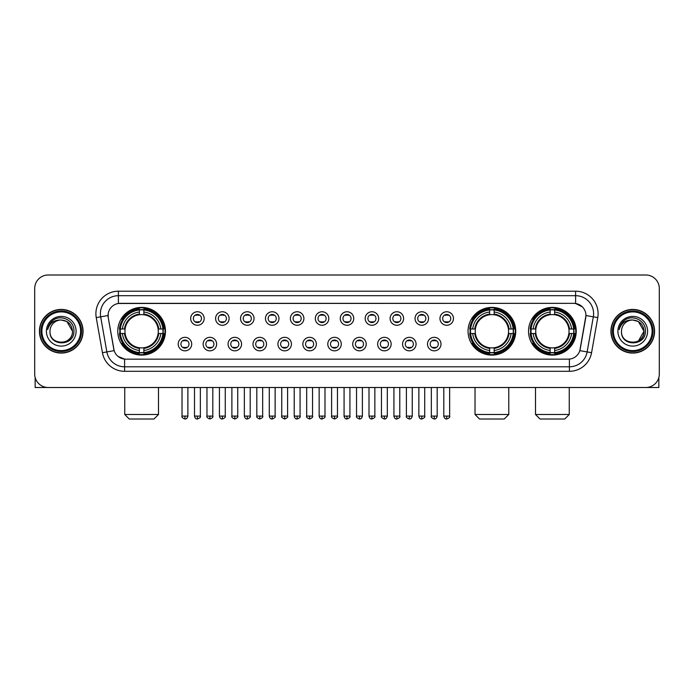 <?xml version="1.0" encoding="UTF-8"?>
<svg xmlns="http://www.w3.org/2000/svg" width="694" height="694" viewBox="0 0 694 694"><rect width="100%" height="100%" fill="white"/><g stroke="black" fill="none" stroke-linecap="round" stroke-linejoin="round"><path stroke-width="1.04" d="M468.051 331.246A23.848 23.848 0 0 0 491.899 355.102A23.848 23.848 0 0 0 515.746 331.246A23.848 23.848 0 0 0 491.899 307.399A23.848 23.848 0 0 0 468.051 331.246M528.533 331.246A23.848 23.848 0 0 0 552.381 355.102A23.848 23.848 0 0 0 576.228 331.246A23.848 23.848 0 0 0 552.381 307.399A23.848 23.848 0 0 0 528.533 331.246M117.772 331.246A23.848 23.848 0 0 0 141.619 355.102A23.848 23.848 0 0 0 165.467 331.246A23.848 23.848 0 0 0 141.619 307.399A23.848 23.848 0 0 0 117.772 331.246M191.709 344.077A6.749 6.749 0 0 1 184.951 350.826A6.749 6.749 0 0 1 178.202 344.077A6.749 6.749 0 0 1 184.951 337.327A6.749 6.749 0 0 1 191.709 344.077M180.908 344.077A4.051 4.051 0 0 0 184.951 348.128A4.051 4.051 0 0 0 189.002 344.077A4.051 4.051 0 0 0 184.951 340.025A4.051 4.051 0 0 0 180.908 344.077M216.632 344.077A6.749 6.749 0 0 1 209.883 350.826A6.749 6.749 0 0 1 203.134 344.077A6.749 6.749 0 0 1 209.883 337.327A6.749 6.749 0 0 1 216.632 344.077M205.832 344.077A4.051 4.051 0 0 0 209.883 348.128A4.051 4.051 0 0 0 213.934 344.077A4.051 4.051 0 0 0 209.883 340.025A4.051 4.051 0 0 0 205.832 344.077M241.564 344.077A6.749 6.749 0 0 1 234.815 350.826A6.749 6.749 0 0 1 228.066 344.077A6.749 6.749 0 0 1 234.815 337.327A6.749 6.749 0 0 1 241.564 344.077M230.764 344.077A4.051 4.051 0 0 0 234.815 348.128A4.051 4.051 0 0 0 238.866 344.077A4.051 4.051 0 0 0 234.815 340.025A4.051 4.051 0 0 0 230.764 344.077M266.496 344.077A6.749 6.749 0 0 1 259.747 350.826A6.749 6.749 0 0 1 252.998 344.077A6.749 6.749 0 0 1 259.747 337.327A6.749 6.749 0 0 1 266.496 344.077M255.696 344.077A4.051 4.051 0 0 0 259.747 348.128A4.051 4.051 0 0 0 263.798 344.077A4.051 4.051 0 0 0 259.747 340.025A4.051 4.051 0 0 0 255.696 344.077M291.428 344.077A6.749 6.749 0 0 1 284.679 350.826A6.749 6.749 0 0 1 277.921 344.077A6.749 6.749 0 0 1 284.679 337.327A6.749 6.749 0 0 1 291.428 344.077M280.628 344.077A4.051 4.051 0 0 0 284.679 348.128A4.051 4.051 0 0 0 288.721 344.077A4.051 4.051 0 0 0 284.679 340.025A4.051 4.051 0 0 0 280.628 344.077M316.351 344.077A6.749 6.749 0 0 1 309.602 350.826A6.749 6.749 0 0 1 302.853 344.077A6.749 6.749 0 0 1 309.602 337.327A6.749 6.749 0 0 1 316.351 344.077M305.551 344.077A4.051 4.051 0 0 0 309.602 348.128A4.051 4.051 0 0 0 313.653 344.077A4.051 4.051 0 0 0 309.602 340.025A4.051 4.051 0 0 0 305.551 344.077M341.283 344.077A6.749 6.749 0 0 1 334.534 350.826A6.749 6.749 0 0 1 327.785 344.077A6.749 6.749 0 0 1 334.534 337.327A6.749 6.749 0 0 1 341.283 344.077M330.483 344.077A4.051 4.051 0 0 0 334.534 348.128A4.051 4.051 0 0 0 338.585 344.077A4.051 4.051 0 0 0 334.534 340.025A4.051 4.051 0 0 0 330.483 344.077M366.215 344.077A6.749 6.749 0 0 1 359.466 350.826A6.749 6.749 0 0 1 352.717 344.077A6.749 6.749 0 0 1 359.466 337.327A6.749 6.749 0 0 1 366.215 344.077M355.415 344.077A4.051 4.051 0 0 0 359.466 348.128A4.051 4.051 0 0 0 363.517 344.077A4.051 4.051 0 0 0 359.466 340.025A4.051 4.051 0 0 0 355.415 344.077M391.147 344.077A6.749 6.749 0 0 1 384.398 350.826A6.749 6.749 0 0 1 377.649 344.077A6.749 6.749 0 0 1 384.398 337.327A6.749 6.749 0 0 1 391.147 344.077M380.347 344.077A4.051 4.051 0 0 0 384.398 348.128A4.051 4.051 0 0 0 388.449 344.077A4.051 4.051 0 0 0 384.398 340.025A4.051 4.051 0 0 0 380.347 344.077M416.079 344.077A6.749 6.749 0 0 1 409.321 350.826A6.749 6.749 0 0 1 402.572 344.077A6.749 6.749 0 0 1 409.321 337.327A6.749 6.749 0 0 1 416.079 344.077M405.279 344.077A4.051 4.051 0 0 0 409.321 348.128A4.051 4.051 0 0 0 413.372 344.077A4.051 4.051 0 0 0 409.321 340.025A4.051 4.051 0 0 0 405.279 344.077M441.002 344.077A6.749 6.749 0 0 1 434.253 350.826A6.749 6.749 0 0 1 427.504 344.077A6.749 6.749 0 0 1 434.253 337.327A6.749 6.749 0 0 1 441.002 344.077M430.202 344.077A4.051 4.051 0 0 0 434.253 348.128A4.051 4.051 0 0 0 438.304 344.077A4.051 4.051 0 0 0 434.253 340.025A4.051 4.051 0 0 0 430.202 344.077M204.166 318.511A6.749 6.749 0 0 1 197.417 325.269A6.749 6.749 0 0 1 190.668 318.511A6.749 6.749 0 0 1 197.417 311.762A6.749 6.749 0 0 1 204.166 318.511M193.366 318.511A4.051 4.051 0 0 0 197.417 322.563A4.051 4.051 0 0 0 201.468 318.511A4.051 4.051 0 0 0 197.417 314.469A4.051 4.051 0 0 0 193.366 318.511M229.098 318.511A6.749 6.749 0 0 1 222.349 325.269A6.749 6.749 0 0 1 215.6 318.511A6.749 6.749 0 0 1 222.349 311.762A6.749 6.749 0 0 1 229.098 318.511M218.298 318.511A4.051 4.051 0 0 0 222.349 322.563A4.051 4.051 0 0 0 226.4 318.511A4.051 4.051 0 0 0 222.349 314.469A4.051 4.051 0 0 0 218.298 318.511M254.03 318.511A6.749 6.749 0 0 1 247.281 325.269A6.749 6.749 0 0 1 240.532 318.511A6.749 6.749 0 0 1 247.281 311.762A6.749 6.749 0 0 1 254.03 318.511M243.23 318.511A4.051 4.051 0 0 0 247.281 322.563A4.051 4.051 0 0 0 251.332 318.511A4.051 4.051 0 0 0 247.281 314.469A4.051 4.051 0 0 0 243.23 318.511M278.962 318.511A6.749 6.749 0 0 1 272.213 325.269A6.749 6.749 0 0 1 265.464 318.511A6.749 6.749 0 0 1 272.213 311.762A6.749 6.749 0 0 1 278.962 318.511M268.162 318.511A4.051 4.051 0 0 0 272.213 322.563A4.051 4.051 0 0 0 276.264 318.511A4.051 4.051 0 0 0 272.213 314.469A4.051 4.051 0 0 0 268.162 318.511M303.894 318.511A6.749 6.749 0 0 1 297.136 325.269A6.749 6.749 0 0 1 290.387 318.511A6.749 6.749 0 0 1 297.136 311.762A6.749 6.749 0 0 1 303.894 318.511M293.094 318.511A4.051 4.051 0 0 0 297.136 322.563A4.051 4.051 0 0 0 301.187 318.511A4.051 4.051 0 0 0 297.136 314.469A4.051 4.051 0 0 0 293.094 318.511M328.817 318.511A6.749 6.749 0 0 1 322.068 325.269A6.749 6.749 0 0 1 315.319 318.511A6.749 6.749 0 0 1 322.068 311.762A6.749 6.749 0 0 1 328.817 318.511M318.017 318.511A4.051 4.051 0 0 0 322.068 322.563A4.051 4.051 0 0 0 326.119 318.511A4.051 4.051 0 0 0 322.068 314.469A4.051 4.051 0 0 0 318.017 318.511M353.749 318.511A6.749 6.749 0 0 1 347 325.269A6.749 6.749 0 0 1 340.251 318.511A6.749 6.749 0 0 1 347 311.762A6.749 6.749 0 0 1 353.749 318.511M342.949 318.511A4.051 4.051 0 0 0 347 322.563A4.051 4.051 0 0 0 351.051 318.511A4.051 4.051 0 0 0 347 314.469A4.051 4.051 0 0 0 342.949 318.511M378.681 318.511A6.749 6.749 0 0 1 371.932 325.269A6.749 6.749 0 0 1 365.183 318.511A6.749 6.749 0 0 1 371.932 311.762A6.749 6.749 0 0 1 378.681 318.511M367.881 318.511A4.051 4.051 0 0 0 371.932 322.563A4.051 4.051 0 0 0 375.983 318.511A4.051 4.051 0 0 0 371.932 314.469A4.051 4.051 0 0 0 367.881 318.511M403.613 318.511A6.749 6.749 0 0 1 396.864 325.269A6.749 6.749 0 0 1 390.106 318.511A6.749 6.749 0 0 1 396.864 311.762A6.749 6.749 0 0 1 403.613 318.511M392.813 318.511A4.051 4.051 0 0 0 396.864 322.563A4.051 4.051 0 0 0 400.906 318.511A4.051 4.051 0 0 0 396.864 314.469A4.051 4.051 0 0 0 392.813 318.511M428.536 318.511A6.749 6.749 0 0 1 421.787 325.269A6.749 6.749 0 0 1 415.038 318.511A6.749 6.749 0 0 1 421.787 311.762A6.749 6.749 0 0 1 428.536 318.511M417.736 318.511A4.051 4.051 0 0 0 421.787 322.563A4.051 4.051 0 0 0 425.838 318.511A4.051 4.051 0 0 0 421.787 314.469A4.051 4.051 0 0 0 417.736 318.511M453.468 318.511A6.749 6.749 0 0 1 446.719 325.269A6.749 6.749 0 0 1 439.97 318.511A6.749 6.749 0 0 1 446.719 311.762A6.749 6.749 0 0 1 453.468 318.511M442.668 318.511A4.051 4.051 0 0 0 446.719 322.563A4.051 4.051 0 0 0 450.77 318.511A4.051 4.051 0 0 0 446.719 314.469A4.051 4.051 0 0 0 442.668 318.511M102.434 352.708L96.24 317.609A22.503 22.503 0 0 1 118.396 291.202L575.604 291.202A22.503 22.503 0 0 1 597.76 317.609L591.566 352.708A22.503 22.503 0 0 1 569.41 371.299L124.59 371.299A22.503 22.503 0 0 1 102.434 352.708L106.859 351.927L100.673 316.828A18.001 18.001 0 0 1 118.396 295.696L575.604 295.696A18.001 18.001 0 0 1 593.327 316.828L587.141 351.927A18.001 18.001 0 0 1 569.41 366.796L124.59 366.796A18.001 18.001 0 0 1 106.859 351.927L114.163 350.635L108.238 317.609A12.154 12.154 0 0 1 120.201 303.347L573.799 303.347A12.154 12.154 0 0 1 585.762 317.609L580.21 349.108A12.154 12.154 0 0 1 568.247 359.154L125.753 359.154A12.154 12.154 0 0 1 113.79 349.108L108.238 317.609L108.186 313.697M119.915 333.502A21.826 21.826 0 0 1 119.915 328.999M530.667 333.502A21.826 21.826 0 0 1 530.667 328.999M470.194 333.502A21.826 21.826 0 0 1 470.194 328.999M39.428 331.246A21.826 21.826 0 0 0 61.254 353.073A21.826 21.826 0 0 0 83.072 331.246A21.826 21.826 0 0 0 61.254 309.429A21.826 21.826 0 0 0 39.428 331.246M610.928 331.246A21.826 21.826 0 0 0 632.746 353.073A21.826 21.826 0 0 0 654.572 331.246A21.826 21.826 0 0 0 632.746 309.429A21.826 21.826 0 0 0 610.928 331.246M118.396 291.202L118.396 303.486L573.799 303.347L575.604 303.486L582.387 306.904M568.247 359.154L125.753 359.154M124.59 371.299L124.59 359.093L118.101 356.438M597.76 317.609L585.953 315.527L579.837 350.635L591.566 352.708M659.3 288.496A13.498 13.498 0 0 0 645.802 274.998L48.198 274.998A13.498 13.498 0 0 0 34.7 288.496L34.7 373.997A13.498 13.498 0 0 0 48.198 387.504L645.802 387.504A13.498 13.498 0 0 0 659.3 373.997L659.3 288.496L659.3 373.997M34.7 288.496L34.7 373.997M645.802 274.998L48.198 274.998M48.198 387.504L645.802 387.504M35.151 377.458L35.151 387.504L87.349 387.504M80.599 331.246A19.354 19.354 0 0 0 61.254 311.901A19.354 19.354 0 0 0 41.9 331.246A19.354 19.354 0 0 0 61.254 350.6A19.354 19.354 0 0 0 80.599 331.246M81.502 331.246A20.247 20.247 0 0 0 61.254 310.999A20.247 20.247 0 0 0 40.998 331.246A20.247 20.247 0 0 0 61.254 351.502A20.247 20.247 0 0 0 81.502 331.246M82.846 331.246A21.601 21.601 0 0 0 61.254 309.654A21.601 21.601 0 0 0 39.653 331.246A21.601 21.601 0 0 0 61.254 352.847A21.601 21.601 0 0 0 82.846 331.246M72.497 331.246C71.829 324.419 68.081 320.663 61.254 320.003L66.876 321.504L72.497 331.246L66.876 321.504L61.254 320.003L66.876 321.504L72.497 331.246L66.876 321.504L61.254 320.003L66.876 321.504L72.497 331.246C73.191 345.759 49.309 345.759 50.003 331.246C48.996 346.861 74.449 346.514 73.92 331.246C74.752 320.533 60.716 313.723 52.623 320.628C49.803 322.988 48.146 325.98 47.66 329.615C49.786 322.91 54.314 319.708 61.254 320.003L66.876 321.504L72.497 331.246C73.191 345.759 49.309 345.759 50.003 331.246C49.309 345.759 73.191 345.759 72.497 331.246C73.191 345.759 49.309 345.759 50.003 331.246C49.309 345.759 73.191 345.759 72.497 331.246C73.191 345.759 49.309 345.759 50.003 331.246C49.309 345.759 73.191 345.759 72.497 331.246C73.191 345.759 49.309 345.759 50.003 331.246C49.309 345.759 73.191 345.759 72.497 331.246C73.191 345.759 49.309 345.759 50.003 331.246C49.309 345.759 73.191 345.759 72.497 331.246C73.191 345.759 49.309 345.759 50.003 331.246C49.309 345.759 73.191 345.759 72.497 331.246C73.191 345.759 49.309 345.759 50.003 331.246A11.251 11.251 0 0 1 61.254 320.003L66.876 321.504L72.497 331.246C72.948 339.982 61.723 345.786 54.869 340.52M46.403 331.246A14.852 14.852 0 0 0 61.254 346.098A14.852 14.852 0 0 0 76.097 331.246A14.852 14.852 0 0 0 61.254 316.403A14.852 14.852 0 0 0 46.403 331.246M52.623 320.628L49.3 324.575M49.101 324.957L49.395 324.41L49.101 324.957M153.999 419.002L129.249 419.002L124.747 414.5L158.492 414.5L153.999 419.002M143.866 352.552L143.866 353.454A22.321 22.321 0 0 0 163.827 333.502L162.925 333.502A21.419 21.419 0 0 1 143.866 352.552L143.866 350.47A19.354 19.354 0 0 0 160.835 333.502L158.119 333.502A16.647 16.647 0 0 0 143.866 314.755L143.866 309.949A21.419 21.419 0 0 1 162.925 328.999L163.827 328.999A22.321 22.321 0 0 0 143.866 309.047L143.866 309.949M120.322 333.502L119.411 333.502A22.321 22.321 0 0 0 139.373 353.454L139.373 352.552A21.419 21.419 0 0 1 120.322 333.502L122.404 333.502A19.354 19.354 0 0 0 139.373 350.47L139.373 347.746A16.647 16.647 0 0 0 158.119 333.502L158.779 333.502A17.307 17.307 0 0 1 143.866 348.414L143.866 350.47M139.373 309.949L139.373 309.047A22.321 22.321 0 0 0 119.411 328.999L120.322 328.999A21.419 21.419 0 0 1 139.373 309.949L139.373 312.031A19.354 19.354 0 0 0 122.404 328.999L125.12 328.999A16.647 16.647 0 0 0 139.373 347.746L139.373 348.414A17.307 17.307 0 0 1 124.46 333.502L122.404 333.502M120.366 333.502A21.375 21.375 0 0 1 120.366 328.999M143.866 309.992A21.375 21.375 0 0 0 139.373 309.992M162.873 328.999A21.375 21.375 0 0 1 162.873 333.502M162.925 328.999L160.835 328.999A19.354 19.354 0 0 0 143.866 312.031M160.835 333.502L162.925 333.502M139.373 350.47L139.373 352.552M158.119 328.999L160.835 328.999M143.866 347.772L143.866 348.414M139.373 347.746A16.647 16.647 0 0 1 125.12 333.502L124.46 333.502M143.866 352.509A21.375 21.375 0 0 1 139.373 352.509M122.404 328.999L120.322 328.999M139.373 314.72L139.373 312.031M143.866 314.755A16.647 16.647 0 0 0 125.12 328.999L124.46 328.999A17.307 17.307 0 0 1 139.373 314.087M143.866 314.729L143.866 314.087A17.307 17.307 0 0 1 158.779 328.999M122.899 319.101L121.623 319.101A23.396 23.396 0 0 1 165.016 331.246A23.396 23.396 0 0 1 121.623 343.4L122.899 343.4M504.278 419.002L479.528 419.002L475.026 414.5L508.771 414.5L504.278 419.002M494.154 352.552L494.154 353.454A22.321 22.321 0 0 0 514.107 333.502L513.204 333.502A21.419 21.419 0 0 1 494.154 352.552L494.154 350.47A19.354 19.354 0 0 0 511.122 333.502L508.398 333.502A16.647 16.647 0 0 0 494.154 314.755L494.154 309.949A21.419 21.419 0 0 1 513.204 328.999L514.107 328.999A22.321 22.321 0 0 0 494.154 309.047L494.154 309.949M470.601 333.502L469.691 333.502A22.321 22.321 0 0 0 489.652 353.454L489.652 352.552A21.419 21.419 0 0 1 470.601 333.502L472.683 333.502A19.354 19.354 0 0 0 489.652 350.47L489.652 347.746A16.647 16.647 0 0 0 508.398 333.502L509.066 333.502A17.307 17.307 0 0 1 494.154 348.414L494.154 350.47M489.652 309.949L489.652 309.047A22.321 22.321 0 0 0 469.691 328.999L470.601 328.999A21.419 21.419 0 0 1 489.652 309.949L489.652 312.031A19.354 19.354 0 0 0 472.683 328.999L475.399 328.999A16.647 16.647 0 0 0 489.652 347.746L489.652 348.414A17.307 17.307 0 0 1 474.739 333.502L472.683 333.502M470.645 333.502A21.375 21.375 0 0 1 470.645 328.999M494.154 309.992A21.375 21.375 0 0 0 489.652 309.992M513.152 328.999A21.375 21.375 0 0 1 513.152 333.502M513.204 328.999L511.122 328.999A19.354 19.354 0 0 0 494.154 312.031M511.122 333.502L513.204 333.502M489.652 350.47L489.652 352.552M508.398 328.999L511.122 328.999M494.154 347.772L494.154 348.414M489.652 347.746A16.647 16.647 0 0 1 475.399 333.502L474.739 333.502M494.154 352.509A21.375 21.375 0 0 1 489.652 352.509M472.683 328.999L470.601 328.999M489.652 314.72L489.652 312.031M494.154 314.755A16.647 16.647 0 0 0 475.399 328.999L474.739 328.999A17.307 17.307 0 0 1 489.652 314.087M494.154 314.729L494.154 314.087A17.307 17.307 0 0 1 509.066 328.999M473.178 319.101L471.903 319.101A23.396 23.396 0 0 1 515.304 331.246A23.396 23.396 0 0 1 471.903 343.4L473.178 343.4M564.751 419.002L540.001 419.002L535.508 414.5L569.254 414.5L564.751 419.002M554.627 352.552L554.627 353.454A22.321 22.321 0 0 0 574.589 333.502L573.678 333.502A21.419 21.419 0 0 1 554.627 352.552L554.627 350.47A19.354 19.354 0 0 0 571.596 333.502L568.88 333.502A16.647 16.647 0 0 0 554.627 314.755L554.627 309.949A21.419 21.419 0 0 1 573.678 328.999L574.589 328.999A22.321 22.321 0 0 0 554.627 309.047L554.627 309.949M531.075 333.502L530.173 333.502A22.321 22.321 0 0 0 550.134 353.454L550.134 352.552A21.419 21.419 0 0 1 531.075 333.502L533.166 333.502A19.354 19.354 0 0 0 550.134 350.47L550.134 347.746A16.647 16.647 0 0 0 568.88 333.502L569.54 333.502A17.307 17.307 0 0 1 554.627 348.414L554.627 350.47M550.134 309.949L550.134 309.047A22.321 22.321 0 0 0 530.173 328.999L531.075 328.999A21.419 21.419 0 0 1 550.134 309.949L550.134 312.031A19.354 19.354 0 0 0 533.166 328.999L535.881 328.999A16.647 16.647 0 0 0 550.134 347.746L550.134 348.414A17.307 17.307 0 0 1 535.221 333.502L533.166 333.502M531.127 333.502A21.375 21.375 0 0 1 531.127 328.999M554.627 309.992A21.375 21.375 0 0 0 550.134 309.992M573.634 328.999A21.375 21.375 0 0 1 573.634 333.502M573.678 328.999L571.596 328.999A19.354 19.354 0 0 0 554.627 312.031M571.596 333.502L573.678 333.502M550.134 350.47L550.134 352.552M568.88 328.999L571.596 328.999M554.627 347.772L554.627 348.414M550.134 347.746A16.647 16.647 0 0 1 535.881 333.502L535.221 333.502M554.627 352.509A21.375 21.375 0 0 1 550.134 352.509M533.166 328.999L531.075 328.999M550.134 314.72L550.134 312.031M554.627 314.755A16.647 16.647 0 0 0 535.881 328.999L535.221 328.999A17.307 17.307 0 0 1 550.134 314.087M554.627 314.729L554.627 314.087A17.307 17.307 0 0 1 569.54 328.999M533.66 319.101L532.385 319.101A23.396 23.396 0 0 1 575.777 331.246A23.396 23.396 0 0 1 532.385 343.4L533.66 343.4M196.072 322.337L196.072 321.695A3.453 3.453 0 0 0 198.77 321.695L198.77 322.337M198.77 314.694L198.77 315.336A3.453 3.453 0 0 0 196.072 315.336L196.072 314.694M221.004 322.337L221.004 321.695A3.453 3.453 0 0 0 223.702 321.695L223.702 322.337M223.702 314.694L223.702 315.336A3.453 3.453 0 0 0 221.004 315.336L221.004 314.694M245.928 322.337L245.928 321.695A3.453 3.453 0 0 0 248.634 321.695L248.634 322.337M248.634 314.694L248.634 315.336A3.453 3.453 0 0 0 245.928 315.336L245.928 314.694M270.86 322.337L270.86 321.695A3.453 3.453 0 0 0 273.557 321.695L273.557 322.337M273.557 314.694L273.557 315.336A3.453 3.453 0 0 0 270.86 315.336L270.86 314.694M295.791 322.337L295.791 321.695A3.453 3.453 0 0 0 298.489 321.695L298.489 322.337M298.489 314.694L298.489 315.336A3.453 3.453 0 0 0 295.791 315.336L295.791 314.694M320.723 322.337L320.723 321.695A3.453 3.453 0 0 0 323.421 321.695L323.421 322.337M323.421 314.694L323.421 315.336A3.453 3.453 0 0 0 320.723 315.336L320.723 314.694M345.647 322.337L345.647 321.695A3.453 3.453 0 0 0 348.353 321.695L348.353 322.337M348.353 314.694L348.353 315.336A3.453 3.453 0 0 0 345.647 315.336L345.647 314.694M370.579 322.337L370.579 321.695A3.453 3.453 0 0 0 373.277 321.695L373.277 322.337M373.277 314.694L373.277 315.336A3.453 3.453 0 0 0 370.579 315.336L370.579 314.694M395.511 322.337L395.511 321.695A3.453 3.453 0 0 0 398.209 321.695L398.209 322.337M398.209 314.694L398.209 315.336A3.453 3.453 0 0 0 395.511 315.336L395.511 314.694M420.443 322.337L420.443 321.695A3.453 3.453 0 0 0 423.14 321.695L423.14 322.337M423.14 314.694L423.14 315.336A3.453 3.453 0 0 0 420.443 315.336L420.443 314.694M445.366 322.337L445.366 321.695A3.453 3.453 0 0 0 448.072 321.695L448.072 322.337M448.072 314.694L448.072 315.336A3.453 3.453 0 0 0 445.366 315.336L445.366 314.694M183.606 347.894L183.606 347.252A3.453 3.453 0 0 0 186.304 347.252L186.304 347.894M186.304 340.26L186.304 340.901A3.453 3.453 0 0 0 183.606 340.901L183.606 340.26M208.538 347.894L208.538 347.252A3.453 3.453 0 0 0 211.236 347.252L211.236 347.894M211.236 340.26L211.236 340.901A3.453 3.453 0 0 0 208.538 340.901L208.538 340.26M233.462 347.894L233.462 347.252A3.453 3.453 0 0 0 236.168 347.252L236.168 347.894M236.168 340.26L236.168 340.901A3.453 3.453 0 0 0 233.462 340.901L233.462 340.26M258.394 347.894L258.394 347.252A3.453 3.453 0 0 0 261.091 347.252L261.091 347.894M261.091 340.26L261.091 340.901A3.453 3.453 0 0 0 258.394 340.901L258.394 340.26M283.326 347.894L283.326 347.252A3.453 3.453 0 0 0 286.023 347.252L286.023 347.894M286.023 340.26L286.023 340.901A3.453 3.453 0 0 0 283.326 340.901L283.326 340.26M308.257 347.894L308.257 347.252A3.453 3.453 0 0 0 310.955 347.252L310.955 347.894M310.955 340.26L310.955 340.901A3.453 3.453 0 0 0 308.257 340.901L308.257 340.26M333.181 347.894L333.181 347.252A3.453 3.453 0 0 0 335.887 347.252L335.887 347.894M335.887 340.26L335.887 340.901A3.453 3.453 0 0 0 333.181 340.901L333.181 340.26M358.113 347.894L358.113 347.252A3.453 3.453 0 0 0 360.819 347.252L360.819 347.894M360.819 340.26L360.819 340.901A3.453 3.453 0 0 0 358.113 340.901L358.113 340.26M383.045 347.894L383.045 347.252A3.453 3.453 0 0 0 385.743 347.252L385.743 347.894M385.743 340.26L385.743 340.901A3.453 3.453 0 0 0 383.045 340.901L383.045 340.26M407.977 347.894L407.977 347.252A3.453 3.453 0 0 0 410.675 347.252L410.675 347.894M410.675 340.26L410.675 340.901A3.453 3.453 0 0 0 407.977 340.901L407.977 340.26M432.909 347.894L432.909 347.252A3.453 3.453 0 0 0 435.606 347.252L435.606 347.894M435.606 340.26L435.606 340.901A3.453 3.453 0 0 0 432.909 340.901L432.909 340.26M658.849 377.458L658.849 387.504L606.651 387.504M652.1 331.246A19.354 19.354 0 0 0 632.746 311.901A19.354 19.354 0 0 0 613.401 331.246A19.354 19.354 0 0 0 632.746 350.6A19.354 19.354 0 0 0 652.1 331.246M653.002 331.246A20.247 20.247 0 0 0 632.746 310.999A20.247 20.247 0 0 0 612.498 331.246A20.247 20.247 0 0 0 632.746 351.502A20.247 20.247 0 0 0 653.002 331.246M654.347 331.246A21.601 21.601 0 0 0 632.746 309.654A21.601 21.601 0 0 0 611.154 331.246A21.601 21.601 0 0 0 632.746 352.847A21.601 21.601 0 0 0 654.347 331.246M643.338 327.438L643.997 331.246L638.376 321.504L632.746 320.003L638.376 321.504L643.997 331.246L638.376 321.504L632.746 320.003L638.376 321.504L643.997 331.246L638.376 321.504L632.746 320.003L638.376 321.504L643.997 331.246C644.691 345.759 620.809 345.759 621.503 331.246C620.497 346.861 645.949 346.514 645.42 331.246C646.253 320.533 632.217 313.723 624.123 320.628C621.304 322.988 619.647 325.98 619.161 329.615C621.286 322.91 625.815 319.708 632.746 320.003L638.376 321.504L643.997 331.246C644.691 345.759 620.809 345.759 621.503 331.246C620.809 345.759 644.691 345.759 643.997 331.246L638.376 340.997L643.997 331.246C644.691 345.759 620.809 345.759 621.503 331.246C620.809 345.759 644.691 345.759 643.997 331.246C644.691 345.759 620.809 345.759 621.503 331.246C620.809 345.759 644.691 345.759 643.997 331.246C644.691 345.759 620.809 345.759 621.503 331.246C620.809 345.759 644.691 345.759 643.997 331.246C644.691 345.759 620.809 345.759 621.503 331.246C620.809 345.759 644.691 345.759 643.997 331.246C644.691 345.759 620.809 345.759 621.503 331.246A11.251 11.251 0 0 1 632.746 320.003L638.376 321.504L643.997 331.246C644.448 339.982 633.223 345.786 626.37 340.52M632.746 320.003C639.582 320.663 643.329 324.419 643.997 331.246M617.903 331.246A14.852 14.852 0 0 0 632.746 346.098A14.852 14.852 0 0 0 647.597 331.246A14.852 14.852 0 0 0 632.746 316.403A14.852 14.852 0 0 0 617.903 331.246M624.123 320.628L620.8 324.575M620.601 324.957L620.896 324.41M575.604 291.202L575.604 303.486M96.24 317.609L100.673 316.828A18.001 18.001 0 0 1 100.396 313.697M100.673 316.828L108.047 315.527M569.41 359.093L569.41 371.299M143.866 347.746A16.647 16.647 0 0 0 158.119 333.502M139.373 352.708A21.575 21.575 0 0 0 143.866 352.708M163.081 333.502A21.575 21.575 0 0 0 163.081 328.999M143.866 309.793A21.575 21.575 0 0 0 139.373 309.793M494.154 347.746A16.647 16.647 0 0 0 508.398 333.502M489.652 352.708A21.575 21.575 0 0 0 494.154 352.708M513.36 333.502A21.575 21.575 0 0 0 513.36 328.999M494.154 309.793A21.575 21.575 0 0 0 489.652 309.793M554.627 347.746A16.647 16.647 0 0 0 568.88 333.502M550.134 352.708A21.575 21.575 0 0 0 554.627 352.708M573.843 333.502A21.575 21.575 0 0 0 573.843 328.999M554.627 309.793A21.575 21.575 0 0 0 550.134 309.793M197.417 416.079L194.494 416.079C195.005 418.161 195.977 419.133 197.417 419.002L197.417 416.079L200.349 416.079L200.349 387.504M222.349 416.079L219.425 416.079C219.937 418.161 220.909 419.133 222.349 419.002L222.349 416.079L225.272 416.079L225.272 387.504M247.281 416.079L244.357 416.079C244.869 418.161 245.841 419.133 247.281 419.002L247.281 416.079L250.204 416.079L250.204 387.504M272.213 416.079L269.281 416.079C269.793 418.161 270.773 419.133 272.213 419.002L272.213 416.079L275.136 416.079L275.136 387.504M297.136 416.079L294.213 416.079C294.724 418.161 295.705 419.133 297.136 419.002L297.136 416.079L300.068 416.079L300.068 387.504M322.068 416.079L319.145 416.079C319.656 418.161 320.628 419.133 322.068 419.002L322.068 416.079L324.992 416.079L324.992 387.504M347 416.079L344.077 416.079C344.588 418.161 345.56 419.133 347 419.002L347 416.079L349.923 416.079L349.923 387.504M371.932 416.079L369.008 416.079C369.512 418.161 370.492 419.133 371.932 419.002L371.932 416.079L374.855 416.079L374.855 387.504M396.864 416.079L393.932 416.079C394.444 418.161 395.424 419.133 396.864 419.002L396.864 416.079L399.787 416.079L399.787 387.504M421.787 416.079L418.864 416.079C419.376 418.161 420.347 419.133 421.787 419.002L421.787 416.079L424.719 416.079L424.719 387.504M446.719 416.079L443.796 416.079C444.307 418.161 445.279 419.133 446.719 419.002L446.719 416.079L449.643 416.079L449.643 387.504M184.951 416.079L182.028 416.079C181.438 417.007 182.409 417.988 184.951 419.002L184.951 416.079L187.883 416.079L187.883 387.504M209.883 416.079L206.959 416.079C206.37 417.007 207.341 417.988 209.883 419.002L209.883 416.079L212.806 416.079L212.806 387.504M234.815 416.079L231.891 416.079C231.293 417.007 232.273 417.988 234.815 419.002L234.815 416.079L237.738 416.079L237.738 387.504M259.747 416.079L256.823 416.079C256.225 417.007 257.205 417.988 259.747 419.002L259.747 416.079L262.67 416.079L262.67 387.504M284.679 416.079L281.747 416.079C281.157 417.007 282.128 417.988 284.679 419.002L284.679 416.079L287.602 416.079L287.602 387.504M309.602 416.079L306.679 416.079C306.089 417.007 307.06 417.988 309.602 419.002L309.602 416.079L312.534 416.079L312.534 387.504M334.534 416.079L331.611 416.079C331.021 417.007 331.992 417.988 334.534 419.002L334.534 416.079L337.458 416.079L337.458 387.504M359.466 416.079L356.543 416.079C355.944 417.007 356.924 417.988 359.466 419.002L359.466 416.079L362.389 416.079L362.389 387.504M384.398 416.079L381.466 416.079C380.876 417.007 381.847 417.988 384.398 419.002L384.398 416.079L387.321 416.079L387.321 387.504M409.321 416.079L406.398 416.079C405.808 417.007 406.779 417.988 409.321 419.002L409.321 416.079L412.253 416.079L412.253 387.504M434.253 416.079L431.33 416.079C430.74 417.007 431.711 417.988 434.253 419.002L434.253 416.079L437.177 416.079L437.177 387.504M158.492 387.504L158.492 414.5M124.747 387.504L124.747 414.5M508.771 387.504L508.771 414.5M475.026 387.504L475.026 414.5M569.254 387.504L569.254 414.5M535.508 387.504L535.508 414.5M194.494 416.079L194.494 387.504M200.349 416.079C200.939 417.007 199.967 417.988 197.417 419.002M219.425 416.079L219.425 387.504M225.272 416.079C225.871 417.007 224.891 417.988 222.349 419.002M244.357 416.079L244.357 387.504M250.204 416.079C250.794 417.007 249.823 417.988 247.281 419.002M269.281 416.079L269.281 387.504M275.136 416.079C275.726 417.007 274.755 417.988 272.213 419.002M294.213 416.079L294.213 387.504M300.068 416.079C300.658 417.007 299.687 417.988 297.136 419.002M319.145 416.079L319.145 387.504M324.992 416.079C325.59 417.007 324.61 417.988 322.068 419.002M344.077 416.079L344.077 387.504M349.923 416.079C350.522 417.007 349.542 417.988 347 419.002M369.008 416.079L369.008 387.504M374.855 416.079C375.445 417.007 374.474 417.988 371.932 419.002M393.932 416.079L393.932 387.504M399.787 416.079C400.377 417.007 399.406 417.988 396.864 419.002M418.864 416.079L418.864 387.504M424.719 416.079C425.309 417.007 424.338 417.988 421.787 419.002M443.796 416.079L443.796 387.504M449.643 416.079C450.241 417.007 449.261 417.988 446.719 419.002M182.028 416.079L182.028 387.504M187.883 416.079C187.371 418.161 186.391 419.133 184.951 419.002M206.959 416.079L206.959 387.504M212.806 416.079C213.405 417.007 212.425 417.988 209.883 419.002M231.891 416.079L231.891 387.504M237.738 416.079C238.337 417.007 237.357 417.988 234.815 419.002M256.823 416.079L256.823 387.504M262.67 416.079C263.26 417.007 262.289 417.988 259.747 419.002M281.747 416.079L281.747 387.504M287.602 416.079C288.192 417.007 287.221 417.988 284.679 419.002M306.679 416.079L306.679 387.504M312.534 416.079C313.124 417.007 312.153 417.988 309.602 419.002M331.611 416.079L331.611 387.504M337.458 416.079C338.056 417.007 337.076 417.988 334.534 419.002M356.543 416.079L356.543 387.504M362.389 416.079C361.878 418.161 360.906 419.133 359.466 419.002M381.466 416.079L381.466 387.504M387.321 416.079C386.81 418.161 385.838 419.133 384.398 419.002M406.398 416.079L406.398 387.504M412.253 416.079C411.742 418.161 410.761 419.133 409.321 419.002M431.33 416.079L431.33 387.504M437.177 416.079C436.673 418.161 435.693 419.133 434.253 419.002"/></g></svg>
